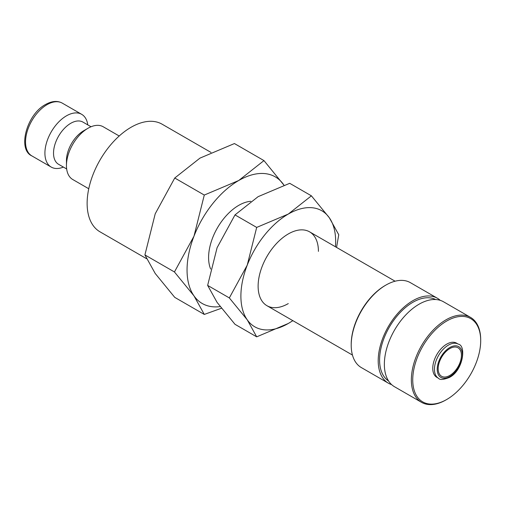 <?xml version="1.0" encoding="UTF-8"?>
<svg xmlns="http://www.w3.org/2000/svg" width="506" height="506" viewBox="0 0 506 506"><rect width="100%" height="100%" fill="white"/><g stroke="black" fill="none" stroke-linecap="round" stroke-linejoin="round"><path stroke-width="0.76" d="M119.207 136L103.218 126.766A30.455 17.584 120 0 0 87.987 128.271L83.68 130.763A24.364 14.067 120 0 0 66.45 160.604L66.45 165.576A30.455 17.584 120 0 0 72.756 179.516L88.752 188.751M91.036 126.766L82.94 122.091A24.364 14.067 120 0 0 64.167 128.619A24.364 14.067 120 0 0 53.528 153.141A24.364 14.067 120 0 0 58.576 164.298L66.665 168.966M87.772 124.881A30.455 17.584 120 0 0 81.681 114.331A30.455 17.584 120 0 0 58.209 122.49A30.455 17.584 120 0 0 44.914 153.141A30.455 17.584 120 0 0 51.22 167.081A30.455 17.584 120 0 0 63.408 167.081M146.493 258.667L99.992 231.818A62.13 35.869 -60 0 1 87.127 203.374A62.13 35.869 -60 0 1 114.248 140.845A62.13 35.869 -60 0 1 162.122 124.204L211.021 152.432M220.154 306.598A73.098 42.2 120 0 1 193.981 295.865A73.098 42.2 120 0 1 187.056 270.021A73.098 42.2 120 0 1 193.981 236.182A73.098 42.2 120 0 1 238.743 180.497A73.098 42.2 120 0 1 283.505 184.494A73.098 42.2 120 0 1 283.992 185.209L263.968 160.598L238.743 180.497L204.285 195.057L193.981 236.182L174.444 271.969L193.981 295.865L204.285 314.428L221.426 308.262M204.285 314.428L174.753 297.376L155.215 273.48L144.912 254.923L155.215 213.798L174.753 178.011L199.978 158.112L234.436 143.552L263.968 160.598M458.278 344.137L456.589 343.163A19.734 11.398 120 0 0 441.377 348.451A19.734 11.398 120 0 0 432.763 368.311A19.734 11.398 120 0 0 436.855 377.343L438.544 378.324C439.847 380.069 443.465 379.772 449.391 377.438C463.161 370.645 466.513 345.465 458.278 344.137A19.734 11.398 120 0 0 448.411 345.117A19.734 11.398 120 0 0 434.452 369.285A19.734 11.398 120 0 0 438.544 378.324M411.353 379.873A49.038 28.311 120 0 0 421.511 402.321A49.038 28.311 120 0 0 446.026 399.892L446.722 399.493A48.057 27.748 120 0 0 480.7 340.633L480.7 339.836A49.038 28.311 120 0 0 470.542 317.388A49.038 28.311 120 0 0 432.757 330.526A49.038 28.311 120 0 0 411.353 379.873M480.7 340.633A48.057 27.748 120 0 0 446.722 321.019A48.057 27.748 120 0 0 412.738 379.873A48.057 27.748 120 0 0 446.722 399.493M470.542 317.388L443.547 301.804A49.038 28.311 120 0 0 405.761 314.941A49.038 28.311 120 0 0 384.358 364.288A49.038 28.311 120 0 0 394.516 386.736L421.511 402.321M435.647 299.533A47.077 27.179 120 0 0 399.651 313.081A47.077 27.179 120 0 0 379.589 359.93A47.077 27.179 120 0 0 388.602 381.024M440.277 300.362A49.038 28.311 120 0 0 437.393 298.249L410.398 282.664A49.038 28.311 120 0 0 385.882 285.093L385.186 285.492A48.057 27.748 120 0 0 351.208 344.346L351.208 345.149A49.038 28.311 120 0 0 361.366 367.596L388.361 383.181A49.038 28.311 120 0 0 391.631 384.623M437.393 298.249A49.038 28.311 120 0 0 399.607 311.386A49.038 28.311 120 0 0 378.203 360.734A49.038 28.311 120 0 0 388.361 383.181M210.648 269.034A42.637 24.617 -60 0 1 208.592 257.586A42.637 24.617 -60 0 1 250.786 201.306M461.428 355.313A16.445 9.494 -60 0 1 454.249 371.866A16.445 9.494 -60 0 1 441.574 376.274A16.445 9.494 -60 0 1 438.164 368.747A16.445 9.494 -60 0 1 445.343 352.195A16.445 9.494 -60 0 1 458.019 347.786A16.445 9.494 -60 0 1 461.428 355.313M385.882 285.093A49.038 28.311 120 0 0 351.208 345.149M174.753 178.011L204.285 195.057M144.912 254.923L174.444 271.969M87.987 128.271A30.455 17.584 120 0 0 66.45 165.576M318.426 251.368A42.637 24.617 120 0 0 288.275 233.962A42.637 24.617 120 0 0 258.123 286.181A42.637 24.617 120 0 0 288.275 303.594M336.553 247.415L338.754 234.746L329.305 217.732L311.399 195.828L288.275 214.07L256.687 227.415L247.244 265.112L229.332 297.92L247.244 319.824L256.687 336.838L288.275 323.486A67.007 38.684 120 0 0 292.797 320.627M335.44 246.77A67.007 38.684 120 0 0 335.655 241.419A67.007 38.684 120 0 0 329.305 217.732A67.007 38.684 120 0 0 288.275 214.07A67.007 38.684 120 0 0 247.244 265.112A67.007 38.684 120 0 0 240.894 296.13A67.007 38.684 120 0 0 247.244 319.824A67.007 38.684 120 0 0 288.275 323.486L292.879 320.671M256.687 336.838L234.999 324.314L217.093 302.411L207.643 285.397L217.093 247.706L234.999 214.898L258.123 196.657L289.71 183.311L311.399 195.828M234.999 214.898L256.687 227.415M207.643 285.397L229.332 297.92M31.84 155.892C17.229 149.428 26.748 114.318 45.546 104.495C51.941 100.953 57.526 100.504 62.295 103.142A30.455 17.584 120 0 0 47.071 104.647A30.455 17.584 120 0 0 25.534 141.952A30.455 17.584 120 0 0 31.84 155.892L51.22 167.081M437.228 369.285A17.773 10.259 120 0 0 449.796 376.546A17.773 10.259 120 0 0 462.364 354.776A17.773 10.259 120 0 0 449.796 347.514A17.773 10.259 120 0 0 437.228 369.285M266.953 305.706L352.454 355.067M309.596 231.849L395.091 281.209M62.295 103.142L81.681 114.331"/></g></svg>
